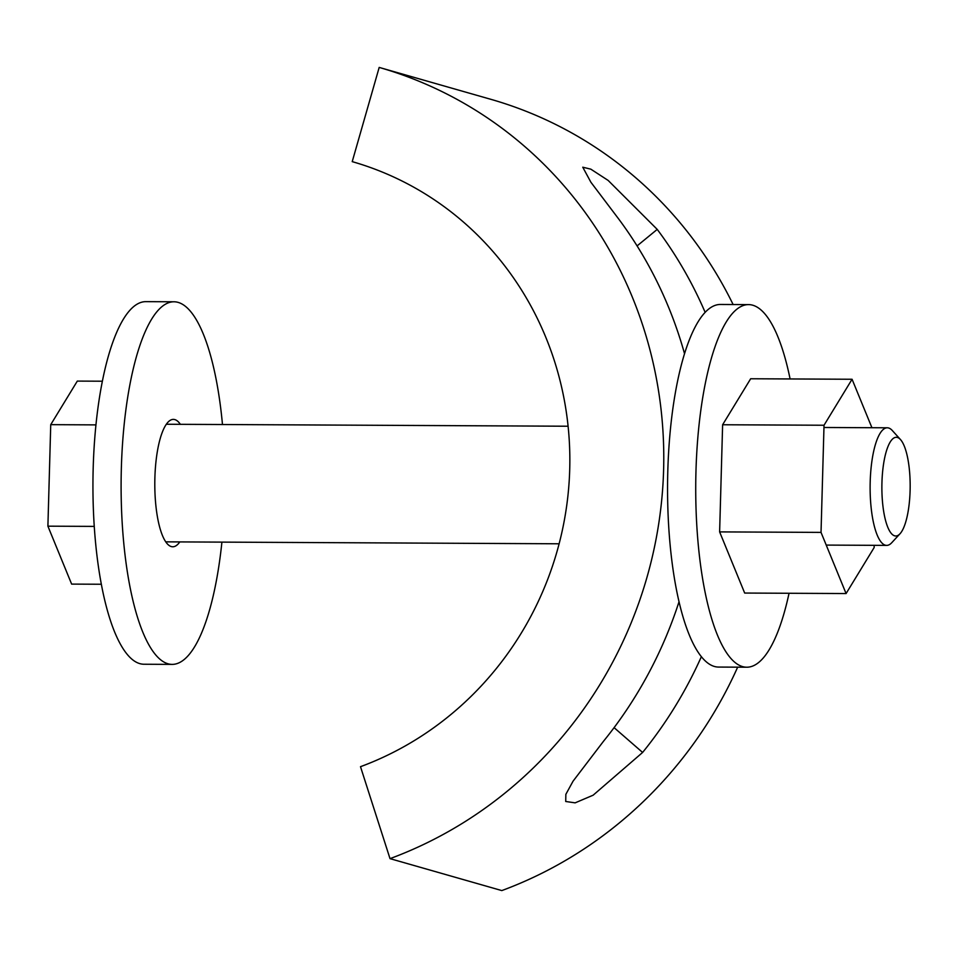 <?xml version="1.0" encoding="UTF-8"?>
<svg xmlns="http://www.w3.org/2000/svg" width="958" height="958" viewBox="0 0 958 958"><rect width="100%" height="100%" fill="white"/><g stroke="black" fill="none" stroke-linecap="round" stroke-linejoin="round"><path stroke-width="1.44" d="M679.042 601.684A416.502 397.762 105.9 0 1 603.492 741.276L573.028 781.225L565.855 794.326L565.723 801.487L575.135 802.852L593.134 795.2L642.614 752.449L614.09 727.649M642.614 752.449A416.502 397.762 -74.1 0 0 701.388 656.649M705.148 312.344A416.502 397.762 -74.1 0 0 657.224 229.393L637.082 245.907M657.224 229.393L608.15 180.427L590.823 169.159L582.763 167.207L590.918 182.271L618.102 218.208A416.502 397.762 105.9 0 1 684.527 353.682M737.66 667.163A416.502 397.762 105.9 0 1 501.812 890.581L390.014 858.643L360.495 766.687A318.499 304.177 -74.1 0 0 569.818 455.613A318.499 304.177 -74.1 0 0 352.221 161.639L379.188 67.419L490.987 99.357A416.502 397.762 105.9 0 1 733.121 304.536M390.014 858.643A416.502 397.762 -74.1 0 0 663.738 451.853A416.502 397.762 -74.1 0 0 379.188 67.419M910.1 490.652A49.349 14.142 -89.7 0 1 900.017 533.75A49.349 14.142 -89.7 0 1 881.947 482.616A49.349 14.142 -89.7 0 1 900.484 439.566A49.349 14.142 -89.7 0 1 910.1 490.652M900.017 533.75L891.73 542.731A58.797 16.849 -89.7 0 1 886.689 545.389A58.797 16.849 -89.7 0 1 870.199 481.802A58.797 16.849 -89.7 0 1 887.264 427.795A58.797 16.849 -89.7 0 1 892.281 430.501L900.484 439.566M94.267 526.397L47.9 526.17L71.634 584.105L101.356 584.248M102.35 381.212L77.311 381.092L50.738 424.657L47.9 526.17M95.944 424.885L50.738 424.657M871.924 427.711L852.069 379.26L750.665 378.757L722.619 424.753L719.626 531.894L744.677 593.05L846.082 593.553L874.139 547.569L874.199 545.33M846.082 593.553L821.03 532.397L719.626 531.894M722.619 424.753L824.024 425.244L821.03 532.397M852.069 379.26L824.024 425.244M790.099 378.961A181.302 51.948 90.3 0 0 748.569 304.608L720.404 304.464A181.302 51.948 90.3 0 0 702.31 315.661A181.302 51.948 90.3 0 0 668.217 517.5A181.302 51.948 90.3 0 0 718.62 667.067L746.785 667.211A181.302 51.948 90.3 0 0 764.879 656.014A181.302 51.948 90.3 0 0 789.045 593.265M748.569 304.608A181.302 51.948 90.3 0 0 730.475 315.805A181.302 51.948 90.3 0 0 696.382 517.631A181.302 51.948 90.3 0 0 746.785 667.211M222.484 424.526A181.302 51.948 90.3 0 0 197.827 322.379A181.302 51.948 90.3 0 0 173.949 301.782L145.784 301.65A181.302 51.948 90.3 0 0 94.65 439.614A181.302 51.948 90.3 0 0 120.121 643.644A181.302 51.948 90.3 0 0 143.999 664.241L172.165 664.385A181.302 51.948 90.3 0 0 221.909 542.12M173.949 301.782A181.302 51.948 90.3 0 0 122.816 439.746A181.302 51.948 90.3 0 0 148.286 643.788A181.302 51.948 90.3 0 0 172.165 664.385M180.367 424.322A63.695 18.25 90.3 0 0 173.374 419.388A63.695 18.25 90.3 0 0 155.4 467.863A63.695 18.25 90.3 0 0 164.357 539.546A63.695 18.25 90.3 0 0 172.751 546.779A63.695 18.25 90.3 0 0 179.793 541.917M886.689 545.389L826.239 545.09M559.113 543.785L165.746 541.845M887.264 427.795L823.964 427.484M568.094 426.226L166.333 424.25"/></g></svg>
